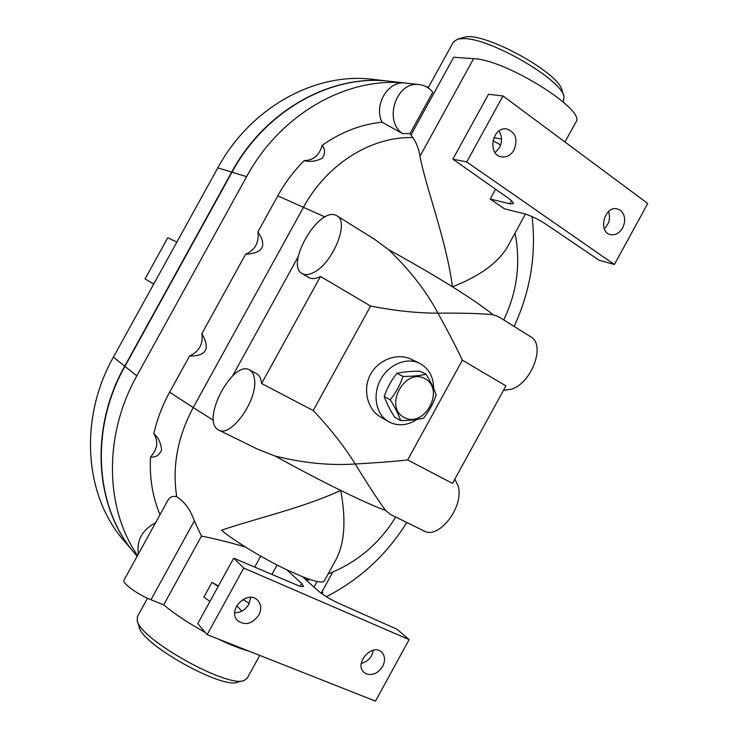 <?xml version="1.0" encoding="UTF-8"?>
<svg xmlns="http://www.w3.org/2000/svg" width="738" height="738" viewBox="0 0 738 738"><rect width="100%" height="100%" fill="white"/><g stroke="black" fill="none" stroke-linecap="round" stroke-linejoin="round"><path stroke-width="1.11" d="M563.288 102.028L564.007 96.577C561.572 79.603 490.687 38.385 463.962 38.588L457.735 39.04L453.381 41.992M463.602 37.463L463.999 37.361C481.702 30.452 559.376 72.462 561.987 90.405L563.786 95.885M137.452 616.498L137.25 620.778C140.082 639.422 228.31 688.655 244.269 680.436L247.276 678.111L259.739 655.399M243.337 680.676L237.867 682.115C222.867 689.726 141.936 644.56 139.187 627.097L139.159 626.996M321.952 593.776L322.764 592.3L321.934 591.867M176.88 242.073L167.757 237.747L145.045 278.918L153.753 284.001M134.058 552.605L124.298 541.074C84.529 496.397 78.468 419.046 113.403 357.164L217.802 167.867C250.182 107.905 314.628 72.361 371.666 79.224L373.659 79.455M390.227 399.793C395.854 392.727 400.125 384.941 403.049 376.435C412.173 376.398 419.848 375.679 426.084 374.277C430.863 381.98 434.221 388.926 436.149 395.107C433.344 403.501 429.147 411.167 423.557 418.086C417.357 419.682 409.728 420.522 400.679 420.605C398.566 414.479 395.088 407.542 390.227 399.793L384.194 396.463C386.38 402.662 389.849 409.553 394.609 417.127L400.679 420.605M404.064 417.44C424.249 428.603 445.374 390.042 425.254 378.788C405.079 366.98 383.391 406.509 404.064 417.44M426.084 374.277L419.811 371.177C410.891 371.196 403.252 371.906 396.906 373.299C391.343 380.31 387.109 388.031 384.194 396.463M396.906 373.299L403.049 376.435M140.183 308.613L137.526 313.419M193.614 211.714L190.967 216.52M525.456 214.066L507.338 247.11C497.901 262.968 479.599 276.196 452.431 286.787C446.582 240.791 425.429 186.253 419.996 156.207C418.686 148.642 416.297 142.434 412.81 137.582C371.463 136.336 326.952 163.91 303.567 207.12L193.227 407.56L169.629 392.182C162.36 405.43 157.102 419.23 153.855 433.593C158.292 437.533 160.893 442.994 161.64 449.995C159.122 455.337 155.414 457.671 150.524 456.979C149.399 477.754 152.554 496.988 160.008 514.69M325.043 216.963L277.765 195.847L257.931 231.861C267.184 245.791 263.069 253.254 245.606 254.232L201.871 333.65C203.291 344.019 199.177 351.491 189.528 356.057L169.629 392.182M374.443 239.232L388.492 249.592C409.507 269.61 426.001 290.79 437.966 313.143C417.468 313.18 395.014 310.809 370.614 306.049L313.226 410.531C330.32 428.64 344.314 446.453 355.209 463.99C376.445 462.818 393.935 461.471 407.662 459.949L462.357 360.172C456.407 347.506 448.28 331.823 437.966 313.143C462.302 312.958 480.623 313.475 492.919 314.702C484.598 307.801 471.102 298.503 452.431 286.787C433.437 274.942 412.127 262.543 388.492 249.592M313.659 272.451C332.737 263.475 349.711 221.778 336.952 215.828L335.329 215.072C317.608 207.941 285.145 265.126 302.11 273.558C305.089 275.256 308.936 274.887 313.659 272.451M302.11 273.558L308.862 277.516C311.87 279.232 315.735 278.881 320.476 276.473L370.614 306.049M433.686 388.548C433.474 376.574 428.695 368.114 419.341 363.17C406.463 356.924 388.336 364.664 380.338 380.116C372.183 395.485 376.159 414.738 388.649 421.73L389.194 422.025C398.262 426.426 407.579 425.549 417.164 419.378M388.308 421.527L380.356 416.878C367.875 409.811 362.312 390.033 370.301 374.766C378.16 359.572 397.579 352.709 410.688 358.991L419.341 363.17M134.851 553.546C94.842 508.03 89.058 429.322 124.685 366.168L231.686 172.092C264.877 110.617 330.707 74.16 388.741 81.152L371.666 79.224M391.149 81.429L389.12 81.198C331.067 74.197 265.21 110.682 232 172.194L124.934 366.371C89.104 429.867 95.165 509.035 135.654 554.487L137.148 556.249M138.366 554.026C136.456 540.336 142.194 529.921 155.57 522.762M412.81 137.582L410.014 133.596L402.57 133.606L382.053 122.176C373.456 105.165 387.939 80.599 405.097 83.025C346.491 76.844 280.302 114.27 246.612 176.65L136.816 375.863C103.477 435.236 104.934 508.344 137.572 555.474M150.524 456.979C157.471 449.368 158.578 441.573 153.855 433.593M245.606 254.232C255.108 249.933 259.213 242.479 257.931 231.861M382.053 122.176C360.983 124.335 340.993 132.084 322.082 145.423C319.369 155.312 313.41 160.367 304.204 160.589C293.862 170.921 285.053 182.673 277.765 195.847M205.247 632.401C188.568 623.241 174.712 614.062 163.679 604.846L150.967 599.754C137.757 594.625 121.835 583.02 123.975 580.188L167.729 500.668C169.639 496.988 172.637 495.678 176.723 496.748C172.046 466.684 177.544 436.951 193.227 407.56L213.485 420.337M201.871 333.65C210.505 348.714 206.391 356.186 189.528 356.057M322.082 145.423C325.32 149.076 325.375 153.356 322.248 158.273C315.947 161.382 309.932 162.148 304.204 160.589M326.371 596.691C359.71 579.598 386.527 554.875 406.832 522.504M514.118 326.436C530.428 291.123 536.425 254.509 532.098 216.612M622.632 227.941C619.486 233.125 615.52 235.357 610.723 234.656C597.688 232.488 604.237 205.681 617.097 208.808L620.39 210.238C625.187 214.712 625.935 220.607 622.632 227.941M604.274 228.715C609.219 223.808 610.63 218.116 608.499 211.621M495.124 152.655L499.451 147.711C502.375 141.659 502.209 136.115 498.934 131.069M514.072 149.925C510.982 155.072 506.905 157.415 501.868 156.945C487.172 155.46 491.932 126.521 506.536 128.929C515.594 132.074 518.104 139.076 514.072 149.925M490.189 199.029L509.866 203.789L513.334 203.743C513.786 202.784 512.015 200.874 508.03 198.015L452.874 159.14L466.739 161.954L614.376 264.499L599.191 260.265L546.046 224.278C538.214 219.214 530.982 215.717 524.367 213.771L504.506 208.817L490.189 199.029L495.567 189.232M614.376 264.499L647.752 203.513L502.984 95.949L488.501 94.279L452.874 159.14M493.833 137.738L501.536 139.021M500.632 144.999L492.929 140.718M502.984 95.949L466.739 161.954M382.671 666.359C378.253 673.148 372.875 675.676 366.528 673.969L363.843 672.207C353.899 663.351 372.441 642.687 381.694 652.235C385.125 655.953 385.448 660.667 382.671 666.359M361.279 663.462C367.994 661.626 372.017 657.217 373.317 650.224M234.73 612.798C240.653 612.78 245.357 609.948 248.826 604.284L250.726 597.374M258.798 615.123C252.036 624.2 244.887 625.944 237.35 620.363C226.917 609.699 248.134 589.21 257.848 600.455C261.28 604.551 261.593 609.431 258.798 615.123M236.778 605.723L241.879 611.147M207.166 634.643L197.747 623.601L233.697 558.159L243.734 568.039L207.166 634.643L375.467 701.1L409.12 639.606L397.182 629.33L338.401 603.14C329.932 599.164 323.059 594.957 317.783 590.52L302.654 576.802C315.809 581.922 323.041 583.269 324.342 580.852L336.224 559.183C344.701 542.762 346.196 519.847 340.707 490.429C320.587 480.53 298.706 469.073 275.062 456.038L257.774 449.257M218.144 586.461L212.027 582.291L218.365 586.064M212.027 582.291L203.845 597.18L209.943 601.396M249.259 603.435L243.005 599.413M390.448 514.451L385.623 510.456C375.504 506.812 360.522 500.133 340.707 490.429C302.349 508.224 252.461 519.386 221.492 530.253C235.062 541.507 263.328 558.684 286.741 569.791L301.611 583.454L300.117 586.184M163.679 604.846L201.474 536.092C214.398 538.592 229.038 542.218 245.385 546.996M248.955 651.147C240.099 648.693 229.684 644.578 217.71 638.804M307.34 578.583L306.491 580.289L310.061 579.533M233.697 558.159L295.938 584.644C300.477 586.535 303.004 587.079 303.521 586.267L301.611 583.454M243.734 568.039L409.12 639.606M286.741 569.791L302.654 576.802M176.723 496.748C184.657 501.794 190.524 509.857 194.315 520.927L201.474 536.092M564.967 142L575.751 122.342C587.946 111.06 505.65 59.335 473.593 58.68L453.713 57.232L410.955 134.999M492.919 314.702L498.491 316.676M410.881 83.68L405.669 83.09M402.57 133.606C383.123 120.562 396.5 80.857 419.193 84.612C424.581 85.257 429.119 87.776 432.8 92.167L410.014 133.596M428.483 87.259L425.863 86.567M313.226 410.531L261.603 383.52L320.476 276.473M261.603 383.52C261.086 378.539 259.389 375.245 256.501 373.622L256.344 373.539M232.608 375.9L298.226 256.658M462.357 360.172L505.917 385.873L452.505 483.408L407.662 459.949M390.347 514.404L423.898 530.89C438.483 540.041 464.23 507.052 458.28 486.425L454.848 479.128M385.623 510.456C378.16 500.364 368.022 484.875 355.209 463.99C330.006 465.706 303.29 463.049 275.062 456.038M498.279 316.547L530.76 336.823C545.843 344.452 531.904 382.93 511.526 389.184L503.473 390.328M254.582 379.849C257.479 400.743 230.505 438.086 218.632 430.023L217.489 429.295C201.437 418.492 233.328 359.572 249.564 369.969C252.424 371.574 254.103 374.867 254.582 379.849M231.686 172.092L217.802 167.867M124.685 366.168L113.403 357.164M124.934 366.371L136.816 375.863M509.866 203.789L511.517 200.764M271.916 574.422L277.091 565.004M260.717 556.148L254.711 567.107M314.001 587.097L317.072 581.498M150.967 599.754L194.315 520.927M232 172.194L246.612 176.65M473.593 58.68L419.996 156.207M463.999 37.361L457.735 39.04M139.187 627.097L137.25 620.778M375.172 239.684L336.952 215.828M321.187 593.232L332.764 572.116M503.694 319.923C517.089 292.257 520.871 263.291 515.05 233.033M328.087 574.016C356.998 562.531 379.535 543.537 395.706 517.034M419.193 84.612L405.374 83.053M389.12 81.198L407.053 83.219M453.566 41.66L428.132 87.896M218.835 430.125L258.143 449.442M249.564 369.969L256.501 373.622M147.48 598.26L137.286 616.811"/></g></svg>
